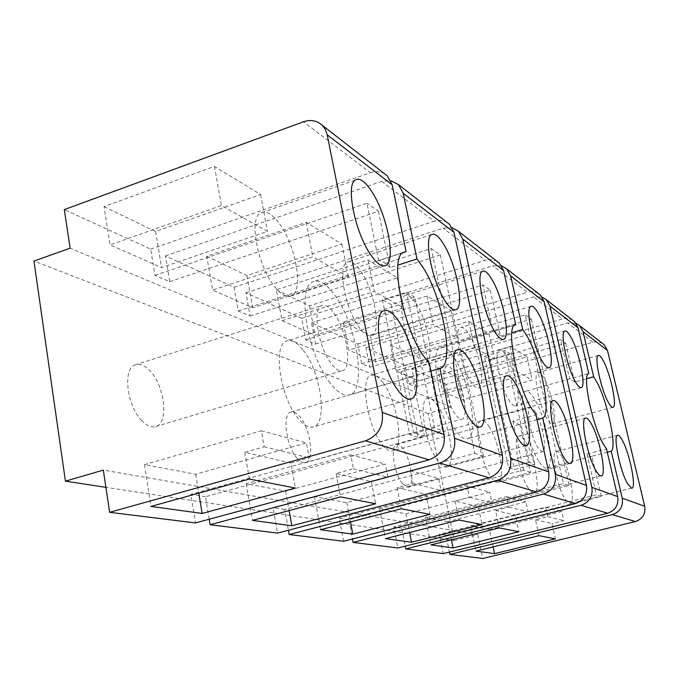 <?xml version="1.0" encoding="UTF-8"?>
<svg xmlns="http://www.w3.org/2000/svg" width="679" height="679" viewBox="0 0 679 679"><rect width="100%" height="100%" fill="white"/><g stroke="black" fill="none" stroke-linecap="round" stroke-linejoin="round"><path stroke-width="0.51" stroke-dasharray="3.4 2.55" d="M602.604 343.523L598.674 341.927L593.658 341.995L446.188 384.433L450.949 407.061L428.101 413.503L454.268 540.509L105.899 487.327M454.268 540.509L477.761 534.679L103.327 470.106M446.188 384.433L411.89 368.731L415.59 386.784L408.665 383.822L404.939 365.548L365.956 347.699L369.817 367.22L361.652 363.732L357.765 343.947L311.508 322.771L315.531 344.015L305.762 339.839L301.722 318.29L245.951 292.751L250.118 316.058L238.219 310.974L234.034 287.293L165.464 255.907L169.75 281.7L154.956 275.377L150.662 249.125L64.327 209.599M450.949 407.061L70.107 248.191M150.662 249.125L370.361 172.704L303.471 121.779M104.04 206.62L155.618 231.522L260.634 194.542L214.479 166.414L104.04 206.62L110.032 244.856L221.413 205.542L267.433 231.386L161.568 267.577L110.032 244.856M154.956 275.377L366.983 203.225L378.636 260.634L402.774 252.8M384.985 174.121C380.537 171.431 375.657 170.964 370.361 172.704M169.75 281.7L378.466 211.313L366.983 203.225M378.466 211.313L390.001 267.67L397.936 265.116M165.464 255.907L381.742 181.369L390.773 180.665M234.034 287.293L434.136 221.261L381.742 181.369M206.747 256.204L246.91 275.589L341.902 244.058L306.212 222.313L206.747 256.204L212.62 290.077L312.841 256.891L348.361 276.837L252.681 307.74L212.62 290.077M238.219 310.974L431.284 248.548L474.808 453.368L273.017 507.569L277.533 533.083M447.419 222.72C443.37 220.259 438.94 219.775 434.136 221.261M250.118 316.058L440.399 254.973L431.284 248.548M245.951 292.751L443.192 228.152L452.273 227.847M440.399 254.973L483.456 456.313L284.713 509.445L288.431 530.231M301.722 318.29L485.341 260.252L443.192 228.152M276.345 289.806L309.531 305.822L397.351 277.838L367.993 259.955L276.345 289.806L282.04 320.683L374.324 291.418L403.513 307.808L315.107 335.265L282.04 320.683M305.762 339.839L482.871 284.917L493.132 331.556L515.276 324.961M497.495 261.704C493.777 259.437 489.729 258.954 485.341 260.252M315.531 344.015L490.297 290.145L482.871 284.917M490.297 290.145L500.457 336.088L511.83 332.718M311.508 322.771L492.708 265.854L501.637 265.854M357.765 343.947L527.362 292.242L492.708 265.854M343.26 322.101L370.344 335.18L450.949 310.498L427.108 295.968L343.26 322.101L348.7 350.075L433.083 324.418L456.763 337.718L375.665 361.958L348.7 350.075M361.652 363.732L525.19 314.75L563.383 483.592L393.71 526.929L397.843 547.97M538.557 293.668C535.128 291.563 531.394 291.087 527.362 292.242M369.817 367.22L531.343 319.088L525.19 314.75M365.956 347.699L533.473 296.893L542.131 297.113M531.343 319.088L569.155 485.561L401.645 528.203L405.193 546.137M404.939 365.548L562.458 318.96L533.473 296.893M390.544 344.932L413.672 356.093L489.007 333.686L468.705 321.32L390.544 344.932L395.772 370.827L474.4 347.623L494.541 358.936L418.782 380.97L395.772 370.827M408.665 383.822L560.523 339.653L569.605 378.916L588.786 373.535M572.83 320.352C569.647 318.392 566.193 317.925 562.458 318.96M415.59 386.784L565.709 343.311L560.523 339.653M565.709 343.311L574.706 382.073L586.715 378.721M411.89 368.731L567.61 322.881L575.953 323.272M437.573 367.636L457.069 377.049L526.997 356.831L509.946 346.443L437.573 367.636L442.555 391.452L515.319 370.607L532.234 380.104L461.932 399.99L442.555 391.452M477.761 534.679L482.761 558.477M607.272 452.239L591.91 456.237L601.263 496.51L446.018 535.315L449.447 552.069M446.018 535.315L439.313 534.237L443.251 553.589M401.645 528.203L393.71 526.929M536.996 419.656L519.961 424.307L530.605 472.406L348.777 519.724L352.426 538.99M348.777 519.724L339.237 518.187L343.566 541.256M284.713 509.445L273.017 507.569M430.91 371.065L412.272 376.514L424.485 436.198L205.457 496.731L209.191 519.223M205.457 496.731L190.799 494.38L195.476 522.932M214.479 166.414L221.413 205.542M155.618 231.522L161.568 267.577M260.634 194.542L267.433 231.386M390.001 267.67C385.808 263.028 382.022 260.685 378.636 260.634M330.223 383.083C307.697 355.473 296.358 287.276 312.773 281.827C319.13 279.128 326.514 283.618 334.934 295.297C357.213 325.258 367.254 391.664 349.167 394.966C343.752 396.247 337.438 392.284 330.223 383.083M306.212 222.313L312.841 256.891M246.91 275.589L252.681 307.74M341.902 244.058L348.361 276.837M483.456 456.313L474.808 453.368M367.993 259.955L374.324 291.418M309.531 305.822L315.107 335.265M397.351 277.838L403.513 307.808M500.457 336.088C497.631 332.693 495.195 331.182 493.132 331.556M455.473 430.028C438.931 407.366 428.95 348.106 441.07 347.045C444.686 346.197 448.946 349.549 453.869 357.095C470.106 380.995 479.518 438.371 466.779 438.846C463.596 439.228 459.827 436.291 455.473 430.028M427.108 295.968L433.083 324.418M370.344 335.18L375.665 361.958M450.949 310.498L456.763 337.718M569.155 485.561L563.383 483.592M468.705 321.32L474.4 347.623M413.672 356.093L418.782 380.97M489.007 333.686L494.541 358.936M574.706 382.073L569.605 378.916M538.803 461.262C526.166 442.326 516.914 390.79 525.945 391.155C528.279 390.824 531.114 393.43 534.441 398.963C546.867 418.671 555.778 468.629 546.476 468.187C544.371 468.315 541.817 466.006 538.803 461.262M509.946 346.443L515.319 370.607M457.069 377.049L461.932 399.99M526.997 356.831L532.234 380.104M412.272 376.514L412.221 376.522C409.098 377.32 405.405 375.665 401.145 371.574L429.298 363.282M401.145 371.574L413.503 432.447L190.799 494.38M303.233 350.245C321.26 372.423 328.203 425.02 312.841 427.066C308.546 427.889 303.717 425.088 298.353 418.663C280.223 397.97 272.449 344.677 286.589 341.011C291.52 339.262 297.071 342.343 303.233 350.245M279.646 224.019C296.01 246.07 303.674 290.765 291.605 295.798C286.759 298.013 280.851 294.635 273.883 285.664C257.502 264.971 248.972 219.521 260.04 213.181C265.413 209.896 271.948 213.512 279.646 224.019M261.356 430.775L306.467 442.886L195.679 474.256L144.474 464.631L261.356 430.775L264.19 446.774L244.771 452.316L290.858 463.01L295.399 488.057M244.771 452.316L249.422 479.068M195.679 474.256L198.794 493.141M290.858 463.01L309.234 457.884L306.467 442.886M144.474 464.631L151.027 506.415M601.263 496.51L596.425 494.864L439.313 534.237M591.91 456.237L590.908 456.619L586.979 454.047L606.5 448.946M586.979 454.047L596.425 494.864M530.605 472.406L523.611 470.021L339.237 518.187M519.961 424.307L518.968 424.613L512.857 421.15L535.918 414.827M512.857 421.15L523.611 470.021M424.485 436.198L413.503 432.447M360.948 271.396C374.74 290.935 381.827 332.965 371.472 335.587C367.984 336.699 363.783 333.856 358.86 327.057C344.949 308.436 337.353 265.464 347.139 262.136C350.975 260.498 355.575 263.588 360.948 271.396M383.211 383.015C398.021 402.401 404.811 450.432 392.42 450.975C389.339 451.348 385.833 448.997 381.912 443.922C366.923 425.521 359.675 376.531 371.405 375.19C374.876 374.367 378.814 376.981 383.211 383.015M350.763 454.794L385.265 464.054L285.621 491.163L246.163 483.745L350.763 454.794L353.445 468.782L336.13 473.509L371.396 481.691L375.682 503.75M336.13 473.509L340.535 496.884M285.621 491.163L289.11 510.6M371.396 481.691L387.87 477.269L385.265 464.054M246.163 483.745L252.503 520.36M437.191 405.134C449.897 422.576 456.594 467.076 446.188 466.999C443.76 467.194 440.968 465.132 437.819 460.82C424.935 444.117 417.933 398.641 427.914 398.293C430.613 397.826 433.703 400.109 437.191 405.134M416.066 303.521C428.084 321.209 434.857 360.838 425.877 362.306C423.153 362.968 419.851 360.498 415.989 354.879C403.844 337.87 396.706 297.309 405.329 295.441C408.3 294.465 411.881 297.156 416.066 303.521M410.396 470.81L438.566 478.381L346.825 502.672L314.445 496.587L410.396 470.81L412.942 483.448L397.096 487.649L425.903 494.329L429.968 514.368M397.096 487.649L401.281 508.758M346.825 502.672L350.474 521.947M425.903 494.329L441.036 490.374L438.566 478.381M314.445 496.587L320.547 529.713M469.079 334.408C479.408 350.271 485.909 387.2 478.296 387.862C476.183 388.244 473.611 386.113 470.572 381.471C460.124 366.117 453.368 328.322 460.761 327.473C463.044 326.896 465.811 329.205 469.079 334.408M488.922 426.336C499.71 441.893 506.271 482.735 497.682 482.277C495.78 482.37 493.565 480.579 491.036 476.913C480.095 461.89 473.322 420.14 481.657 420.42C483.728 420.157 486.156 422.134 488.922 426.336M467.025 486.02L489.754 492.131L405.864 513.765L379.612 508.834L467.025 486.02L469.41 497.368L455.006 501.085L478.262 506.475L482.082 524.553M455.006 501.085L458.945 520.029M405.864 513.765L409.59 532.514M478.262 506.475L492.063 502.952L489.754 492.131M379.612 508.834L385.417 538.634M506.551 356.246C515.726 370.793 522.024 405.618 515.369 405.847C513.638 406.101 511.491 404.209 508.953 400.16C499.668 386.02 493.175 350.406 499.668 350.084C501.535 349.702 503.835 351.756 506.551 356.246M528.33 488.184C518.705 474.383 512.102 435.417 519.316 435.986C521.031 435.825 523.051 437.59 525.385 441.274C534.882 455.507 541.307 493.633 533.923 493.005C532.344 493.047 530.486 491.443 528.33 488.184M499.26 527.914L495.526 510.481L508.885 507.103L506.627 496.663L425.394 517.44L430.936 544.889M495.526 510.481L515.225 515.047L518.849 531.742M451.433 539.797L447.707 521.633L525.877 501.832L528.075 511.83L515.225 515.047M447.707 521.633L425.394 517.44M561.567 456.101C569.851 469.036 576.106 504.361 569.842 503.623L565.174 499.32C556.788 486.733 550.397 450.661 556.551 451.408C557.943 451.314 559.615 452.885 561.567 456.101M546.951 418.671C538.812 405.762 532.565 372.482 538.192 372.55C539.703 372.304 541.579 374.112 543.837 377.974C551.891 391.214 557.977 423.781 552.256 423.696C550.839 423.857 549.073 422.177 546.951 418.671M539.007 535.68L535.502 519.749L547.809 516.694L545.687 507.154L470.7 525.953L475.962 551.076M535.502 519.749L551.976 523.577L555.388 538.88M493.115 546.884L489.415 529.476L561.779 511.474L563.842 520.649L551.976 523.577M489.415 529.476L470.7 525.953M264.19 446.774L309.234 457.884M353.445 468.782L387.87 477.269M412.942 483.448L441.036 490.374M469.41 497.368L492.063 502.952M508.885 507.103L528.075 511.83M506.627 496.663L525.877 501.832M547.809 516.694L563.842 520.649M545.687 507.154L561.779 511.474M428.101 413.503L33.95 261.059M141.936 420.768C126.922 406.195 122.466 368.697 135.019 364.886C139.662 363.18 144.695 365.234 150.11 371.031C164.989 386.368 168.935 423.45 155.703 426.548C151.493 427.745 146.902 425.818 141.936 420.768M297.046 458.215C285.986 446.103 281.921 413.248 291.155 412.009C293.837 411.381 296.774 412.993 299.965 416.855C310.88 429.391 314.75 461.712 305.261 462.739C302.775 463.188 300.042 461.678 297.046 458.215M402.384 483.652C393.922 473.416 389.941 444.686 396.825 444.389C398.573 444.091 400.534 445.39 402.706 448.276C411.067 458.766 414.945 487.038 407.943 487.284L402.384 483.652M333.975 313.163C346.825 330.13 352.724 368.493 342.547 370.649C339.33 371.54 335.57 369.198 331.267 363.604C318.341 347.419 312.009 308.453 321.634 305.592C325.165 304.234 329.281 306.755 333.975 313.163M454.192 372.067C463.57 385.664 469.036 418.867 461.805 419.206C459.921 419.478 457.688 417.738 455.117 413.986C445.645 400.788 439.984 366.966 447.02 366.431C449.048 366.006 451.433 367.882 454.192 372.067M535.341 411.822C542.513 423.068 547.673 451.968 542.36 451.722L537.853 447.631C530.605 436.639 525.334 407.213 530.562 407.442C531.869 407.273 533.465 408.741 535.341 411.822M414.793 297.19L406.517 292.284L382.455 299.762L391.223 304.633L414.793 297.19L442.538 430.673L434.509 427.745L406.517 292.284M382.455 299.762L409.717 434.577L418.256 437.437L442.538 430.673M434.509 427.745L409.717 434.577M391.223 304.633L418.256 437.437M534.712 464.232L510.175 353.759L504.582 350.449L484.339 356.305L508.579 467.687L514.317 469.613L534.712 464.232L529.34 462.272L504.582 350.449M484.339 356.305L490.272 359.598L514.317 469.613M490.272 359.598L510.175 353.759M529.34 462.272L508.579 467.687M592.954 342.182L567.61 322.881M403.343 252.427L312.773 281.827M515.48 324.893L441.07 347.045M569.97 378.806L525.945 391.155M412.221 376.522L349.167 394.966M410.447 399.065L312.841 427.066M383.822 310.736L286.589 341.011M384.272 265.888L291.605 295.798M354.93 180.224L260.04 213.181M455.584 309.853L371.472 335.587M431.674 234.51L347.139 262.136M479.416 427.066L392.42 450.975M457.833 349.626L371.405 375.19M518.968 424.613L466.779 438.846M525.767 445.738L446.188 466.999M506.602 375.81L427.914 398.293M503.394 339.441L425.877 362.306M482.701 271.184L405.329 295.441M548.912 367.746L478.296 387.862M531.122 306.28L460.761 327.473M569.97 463.485L497.682 482.277M552.986 400.703L481.657 420.42M590.908 456.619L546.476 468.187M581.003 387.624L515.369 405.847M565.004 330.962L499.668 350.084M585.451 418.128L519.316 435.986M600.966 475.911L533.923 493.005M631.606 488.176L569.842 503.623M617.491 435.341L556.551 451.408M598.343 355.448L538.192 372.55M612.831 407.298L552.256 423.696M305.261 462.739L461.805 419.206M291.155 412.009L447.02 366.431M407.943 487.284L542.36 451.722M396.825 444.389L530.562 407.442M155.703 426.548L342.547 370.649M135.019 364.886L321.634 305.592"/><path stroke-width="1.02" d="M65.439 481.156L103.327 470.106L109.642 512.314L365.548 440.815C378.093 435.859 383.669 426.395 382.269 412.408L327.219 134.815L325.317 129.443L321.999 125.089C316.787 120.497 310.609 119.394 303.471 121.779L64.327 209.599L70.107 248.191L33.95 261.059L65.439 481.156L105.899 487.327M402.774 252.8L406.084 251.722L403.343 252.427C389.585 257.002 402.579 326.463 423.153 355.49L429.298 363.282L444.108 434.518L382.269 412.408M406.084 251.722L392.165 184.781L387.327 175.937L384.985 174.121M397.936 265.116L416.982 258.988L422.89 267.212C443.302 298.556 455.1 365.854 439.924 368.425L454.565 438.261C455.915 450.516 451.009 458.775 439.848 463.044L210.108 524.74L277.533 533.083L489.033 477.753C499.235 473.934 503.691 466.473 502.401 455.371L454.565 438.261M390.773 180.665L398.446 184.595L403.207 193.286L416.982 258.988M502.401 455.371L453.988 232.354L449.549 224.384L447.419 222.72M288.431 530.231L289.195 534.526L497.486 480.282C507.519 476.539 511.898 469.214 510.616 458.308L462.755 239.101L458.376 231.25L452.273 227.847M515.276 324.961L515.48 324.893C505.286 325.317 516.668 385.4 531.767 408.979L535.918 414.827L548.717 471.93L510.616 458.308M515.734 324.825L503.555 270.488L499.455 263.231L497.495 261.704M511.83 332.718L522.728 329.493L526.785 335.647C541.027 359.446 551.934 414.75 542.691 418.103L555.346 474.307C556.559 484.127 552.613 490.713 543.489 494.049L353.08 542.428L397.843 547.97L575.444 503.606C583.915 500.55 587.573 494.49 586.41 485.417L555.346 474.307M501.637 265.854L506.627 268.816L510.676 275.971L522.728 329.493M586.41 485.417L544.168 301.739L540.365 295.076L538.557 293.668M405.193 546.137L405.753 548.946L581.063 505.286C589.423 502.282 593.022 496.307 591.876 487.369L550.066 306.28L546.315 299.711L542.131 297.113M405.753 548.946L443.251 553.589L607.62 513.231C615.429 510.455 618.781 504.913 617.686 496.604L606.5 448.946L603.461 444.295C592.19 425.198 581.801 374.35 588.786 373.535L578.05 327.813L574.51 321.659L572.83 320.352M586.715 378.721L593.658 376.777L596.654 381.666C607.34 400.78 617.279 447.699 611.185 451.221L622.261 498.233C623.347 506.432 620.037 511.907 612.331 514.64L449.931 554.412L482.761 558.477L635.425 521.548C642.648 519.011 645.737 513.918 644.702 506.262L607.476 350.449L604.166 344.745L602.604 343.523M575.953 323.272L579.526 325.564L583.023 331.641L593.658 376.777M397.648 389.856C402.554 396.629 406.814 399.693 410.447 399.065C423.475 397.741 414.979 344.278 398.505 320.938C392.852 312.637 387.955 309.234 383.822 310.736C371.888 313.681 381.123 368.018 397.648 389.856M370.276 254.15C376.667 263.588 381.887 267.322 385.927 265.353C396.001 260.923 387.293 215.455 372.236 192.293C365.141 181.251 359.378 177.236 354.93 180.224C345.747 185.97 355.236 232.354 370.276 254.15M109.642 512.314L195.476 522.932L429.103 459.827C440.467 455.465 445.466 447.028 444.108 434.518M249.422 479.068L295.399 488.057L202.147 513.443L151.027 506.415L249.422 479.068M449.447 552.069L449.931 554.412M352.426 538.99L353.08 542.428M548.717 471.93C549.948 481.92 545.924 488.608 536.673 492.003L343.566 541.256L289.195 534.526M209.191 519.223L210.108 524.74M444.813 300.483C449.328 307.587 453.046 310.676 455.949 309.743C464.614 307.638 456.543 264.997 443.862 244.593C438.914 236.436 434.849 233.075 431.674 234.51C423.501 237.302 432.065 280.987 444.813 300.483M470.148 419.444C473.73 424.748 476.819 427.295 479.416 427.066C489.907 427.091 481.776 378.373 468.255 358.105C464.215 351.798 460.744 348.972 457.833 349.626C447.928 350.364 456.492 400.152 470.148 419.444M340.535 496.884L375.682 503.75L291.834 525.767L252.503 520.36L340.535 496.884M518.383 439.135C521.26 443.625 523.721 445.823 525.767 445.738C534.56 446.29 526.692 401.221 515.081 383.066C511.89 377.838 509.157 375.385 506.899 375.725C498.462 375.572 506.653 421.693 518.383 439.135M494.66 331.471C498.208 337.31 501.119 339.967 503.394 339.441C510.914 338.422 503.224 298.276 492.182 279.875C488.328 273.255 485.171 270.361 482.701 271.184C475.487 272.585 483.533 313.74 494.66 331.471M401.281 508.758L429.968 514.368L352.783 534.144L320.547 529.713L401.281 508.758M542.088 360.948C544.881 365.769 547.155 368.035 548.912 367.746C555.295 367.466 547.978 330.113 538.481 313.673C535.468 308.291 533.015 305.822 531.122 306.28C524.935 306.738 532.514 345.017 542.088 360.948M564.105 457.79C566.422 461.593 568.374 463.494 569.97 463.485C577.218 464.334 569.647 423.025 559.785 406.882C557.247 402.537 555.108 400.44 553.368 400.593C546.332 399.906 554.132 442.19 564.105 457.79M458.945 520.029L482.082 524.553L411.525 542.215L385.417 538.634L458.945 520.029M575.317 381.606C577.659 385.791 579.552 387.794 581.003 387.624C586.571 387.717 579.535 352.528 571.098 337.488C568.586 332.854 566.558 330.681 565.004 330.962C559.564 330.945 566.812 366.974 575.317 381.606M591.188 423.62C589.041 419.817 587.259 417.95 585.833 418.026C579.739 417.11 587.25 456.526 596.035 470.819C598.004 474.188 599.65 475.886 600.966 475.911C607.196 476.87 599.88 438.345 591.188 423.62M499.26 527.914L430.936 544.889L453.114 547.936L518.849 531.742L499.26 527.914M627.481 483.652L631.606 488.176C636.885 489.186 629.857 453.521 622.27 440.187C620.47 436.869 618.985 435.222 617.831 435.247C612.636 434.204 619.825 470.657 627.481 483.652M603.47 361.126C601.382 357.146 599.718 355.244 598.462 355.414C593.752 355.058 600.66 388.685 608.138 402.01C610.09 405.618 611.652 407.383 612.831 407.298C617.618 407.646 610.879 374.766 603.47 361.126M539.007 535.68L475.962 551.076L494.541 553.631L555.388 538.88L539.007 535.68M439.924 368.425L430.91 371.065M198.794 493.141L202.147 513.443M607.272 452.239L611.185 451.221M536.996 419.656L542.691 418.103M289.11 510.6L291.834 525.767M350.474 521.947L352.783 534.144M409.59 532.514L411.525 542.215M451.433 539.797L453.114 547.936M493.115 546.884L494.541 553.631M392.165 184.781L327.219 134.815M429.103 459.827L365.548 440.815M453.988 232.354L403.207 193.286M489.033 477.753L439.848 463.044M503.555 270.488L462.755 239.101M536.673 492.003L497.486 480.282M544.168 301.739L510.676 275.971M575.444 503.606L543.489 494.049M578.05 327.813L550.066 306.28M617.686 496.604L591.876 487.369M607.62 513.231L581.063 505.286M607.476 350.449L583.023 331.641M644.702 506.262L622.261 498.233M635.425 521.548L612.331 514.64M387.327 175.937L321.999 125.089M449.549 224.384L398.446 184.595M499.455 263.231L458.376 231.25M540.365 295.076L506.627 268.816M574.51 321.659L546.315 299.711M604.166 344.745L579.526 325.564M385.927 265.353L384.272 265.888"/></g></svg>

